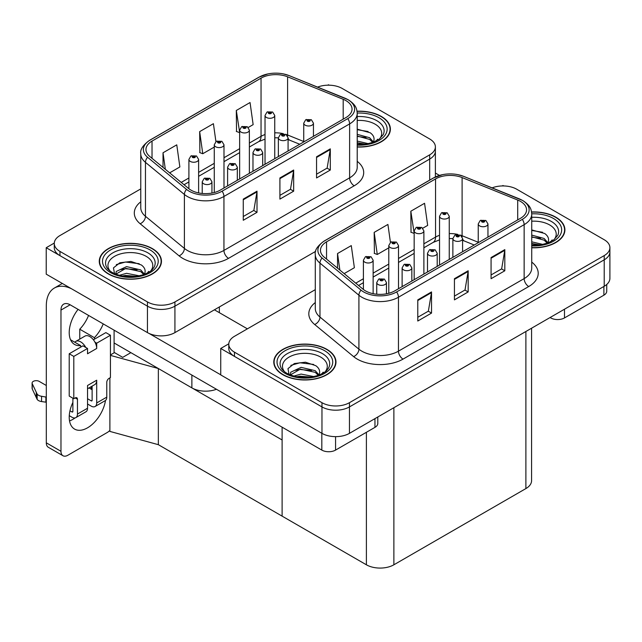 <?xml version="1.0" encoding="UTF-8"?>
<svg xmlns="http://www.w3.org/2000/svg" width="642" height="642" viewBox="0 0 642 642"><rect width="100%" height="100%" fill="white"/><g stroke="black" fill="none" stroke-linecap="round" stroke-linejoin="round"><path stroke-width="0.96" d="M216.45 389.261A19.437 11.219 180 0 1 191.878 387.88L114.099 342.972M315.687 251.343L174.929 332.604A19.437 11.219 0 0 1 147.451 332.604L46.224 274.166L46.224 247.716L147.451 306.162A19.437 11.219 0 0 0 174.929 306.162L429.691 159.072A19.437 11.219 0 0 0 435.388 151.143A19.437 11.219 0 0 1 429.691 159.072L174.929 306.162A19.437 11.219 0 0 1 147.451 306.162L59.963 255.652A19.437 11.219 0 0 1 54.273 247.716L54.273 243.487A19.437 11.219 0 0 0 59.963 251.423L147.451 301.933A19.437 11.219 0 0 0 174.929 301.933L429.691 154.842A19.437 11.219 0 0 0 435.388 146.906A19.437 11.219 0 0 0 429.691 138.977L342.21 88.468A19.437 11.219 0 0 0 317.597 87.095M329.202 85.185L328.463 84.768L327.733 85.185M54.281 243.061L46.224 247.716M110.44 354.93L114.469 352.602L122.718 357.361L130.864 352.651L122.718 357.361L114.099 352.386M158.349 444.681L158.349 368.516L282.111 439.971L282.111 516.136L158.349 444.681L109.886 431.408L109.886 377.881M110.44 355.395L158.349 368.516M315.286 289.654L234.474 336.304A19.437 11.219 0 0 0 228.785 344.24L228.785 348.47A19.437 11.219 0 0 0 234.474 356.406L321.963 406.916A19.437 11.219 0 0 0 349.449 406.916L604.21 259.825A19.437 11.219 0 0 0 609.9 251.897A19.437 11.219 0 0 1 604.21 259.825L349.449 406.916A19.437 11.219 0 0 1 321.963 406.916L220.736 348.47L220.736 374.92L321.963 433.358A19.437 11.219 0 0 0 349.449 433.358L604.21 286.276A19.437 11.219 0 0 0 609.9 278.339L609.9 247.668A19.437 11.219 0 0 0 604.21 239.731L516.722 189.221A19.437 11.219 0 0 0 492.117 187.857M503.713 185.939L502.983 185.522L502.245 185.939M228.801 343.815L220.736 348.47M531.576 328.206L531.576 480.649A19.437 11.219 180 0 1 525.886 488.578L393.875 564.791A19.437 11.219 180 0 1 366.389 564.791L282.111 516.136L282.111 427.171M357.217 147.026A31.097 17.952 0 0 0 390.384 129.114A31.097 17.952 0 0 0 381.276 116.419A31.097 17.952 0 0 0 357.04 111.21M152.347 248.59A31.097 17.952 0 0 0 118.465 244.698A31.097 17.952 0 0 0 99.269 261.286A31.097 17.952 0 0 0 108.378 273.974A31.097 17.952 0 0 0 142.259 277.866A31.097 17.952 0 0 0 161.455 261.286A31.097 17.952 0 0 0 152.347 248.59M99.598 262.931A31.097 17.952 0 0 0 99.486 263.397M345.966 100.633A20.729 11.965 180 0 1 352.033 109.092A20.729 11.965 180 0 1 345.966 117.558L220.278 190.12A20.729 11.965 180 0 1 188.644 188.523L149.706 156.415A20.729 11.965 180 0 1 145.959 149.554A20.729 11.965 180 0 1 152.026 141.096L261.045 78.147A20.729 11.965 180 0 1 287.592 76.807L343.197 99.293A20.729 11.965 180 0 1 345.966 100.633M347.795 99.574A23.321 13.466 0 0 0 344.682 98.066L289.077 75.587A23.321 13.466 0 0 0 283.475 73.918A23.321 13.466 0 0 0 267.931 73.918A23.321 13.466 0 0 0 259.216 77.096L150.196 140.036A23.321 13.466 0 0 0 147.58 157.274L186.517 189.382A23.321 13.466 0 0 0 222.108 191.18L347.795 118.61A23.321 13.466 0 0 0 347.795 99.574M243.27 199.108L243.27 220.27L257.009 212.333L257.009 191.18L243.27 199.108M243.27 216.514L253.855 210.407L256.96 191.878A5.184 2.993 -120 0 0 257.009 191.18M253.759 210.456L257.009 212.333M316.554 156.8L316.554 177.954L330.301 170.026L330.301 148.864L316.554 156.8M316.554 174.199L327.139 168.092L330.245 149.57A5.184 2.993 -120 0 0 330.301 148.864M327.051 168.148L330.301 170.026M279.912 177.954L279.912 199.108L293.659 191.18L293.659 170.026L279.912 177.954M279.912 195.361L290.497 189.246L293.603 170.724A5.184 2.993 -120 0 0 293.659 170.026M290.409 189.302L293.659 191.18M140.775 188.892L59.963 235.55A19.437 11.219 0 0 0 54.273 243.487M248.269 127.453L253.149 124.636L250.051 102.535L236.312 110.472L236.529 131.498M169.64 172.858L179.864 166.952L176.767 144.843L163.02 152.78L163.02 167.401M215.921 141.617L213.409 123.689L199.662 131.626L199.887 152.652M199.662 131.626L202.768 153.727L214.276 147.082M202.768 153.727L199.662 152.571M236.312 110.472L239.651 132.437M239.41 132.573L236.312 131.417M163.02 152.78L165.339 169.311M161.238 263.397A31.097 17.952 0 0 0 161.134 262.931M390.167 131.225A31.097 17.952 0 0 0 390.063 130.759M531.728 247.78A31.097 17.952 0 0 0 564.904 229.868A31.097 17.952 0 0 0 555.795 217.173A31.097 17.952 0 0 0 531.56 211.964M326.866 349.344A31.097 17.952 0 0 0 292.977 345.452A31.097 17.952 0 0 0 273.781 362.04A31.097 17.952 0 0 0 282.889 374.735A31.097 17.952 0 0 0 316.779 378.62A31.097 17.952 0 0 0 335.975 362.04A31.097 17.952 0 0 0 326.866 349.344M274.11 363.685A31.097 17.952 0 0 0 273.998 364.15M520.477 201.387A20.729 11.965 180 0 1 526.552 209.846A20.729 11.965 180 0 1 520.477 218.312L394.79 290.874A20.729 11.965 180 0 1 363.155 289.277L324.218 257.169A20.729 11.965 180 0 1 320.47 250.308A20.729 11.965 180 0 1 326.545 241.849L435.557 178.909A20.729 11.965 180 0 1 462.104 177.569L517.709 200.047A20.729 11.965 180 0 1 520.477 201.387M522.307 200.328A23.321 13.466 0 0 0 519.193 198.819L463.588 176.341A23.321 13.466 0 0 0 457.987 174.672A23.321 13.466 0 0 0 442.442 174.672A23.321 13.466 0 0 0 433.727 177.85L324.708 240.79A23.321 13.466 0 0 0 322.099 258.028L361.029 290.136A23.321 13.466 0 0 0 396.62 291.933L522.307 219.371A23.321 13.466 0 0 0 522.307 200.328M417.781 299.87L417.781 321.024L431.528 313.087L431.528 291.933L417.781 299.87M417.781 317.268L428.366 311.161L431.472 292.632A5.184 2.993 -120 0 0 431.528 291.933M428.278 311.209L431.528 313.087M491.074 257.554L491.074 278.708L504.813 270.78L504.813 249.618L491.074 257.554M491.074 274.961L501.659 268.846L504.756 250.324A5.184 2.993 -120 0 0 504.813 249.618M501.562 268.902L504.813 270.78M454.432 278.708L454.432 299.87L468.17 291.933L468.17 270.78L454.432 278.708M454.432 296.114L465.009 289.999L468.114 271.478A5.184 2.993 -120 0 0 468.17 270.78M464.92 290.056L468.17 291.933M228.785 344.24A19.437 11.219 0 0 0 234.474 352.177L321.963 402.686A19.437 11.219 0 0 0 349.449 402.686L604.21 255.596A19.437 11.219 0 0 0 609.9 247.668M422.789 228.215L427.668 225.398L424.563 203.289L410.824 211.226L411.041 232.252M344.152 273.612L354.376 267.706L351.278 245.605L337.54 253.534L337.54 268.155M390.432 242.371L387.92 224.443L374.182 232.38L374.398 253.405M374.182 232.38L377.279 254.481L388.787 247.844M377.279 254.481L374.182 253.325M410.824 211.226L414.162 233.19M413.921 233.327L410.824 232.171M337.54 253.534L339.859 270.065M335.758 364.15A31.097 17.952 0 0 0 335.646 363.685M564.687 231.979A31.097 17.952 0 0 0 564.575 231.513M198.619 192.921L198.619 159.441A4.855 2.809 180 0 1 195.617 162.033A4.855 2.809 180 0 1 190.321 161.423A4.855 2.809 180 0 1 188.9 159.441L190.835 156.07A3.242 1.95 57.8 0 1 192.56 156.166A1.621 0.939 0 0 0 192.608 157.459A1.621 0.939 0 0 0 194.903 157.459A1.621 0.939 0 0 0 194.903 156.134A1.621 0.939 0 0 0 192.664 156.11L194.406 156.792L193.298 157.057L192.56 156.166M193.322 157.073L193.322 156.52M192.664 156.11A3.242 1.79 -117.9 0 0 191.147 155.886A3.242 1.79 -117.9 0 0 191.003 155.982M193.298 157.057L193.282 156.544M211.94 193.057L211.94 181.79A4.855 2.809 180 0 1 208.947 184.374A4.855 2.809 180 0 1 203.65 183.773A4.855 2.809 180 0 1 202.23 181.79L204.164 178.412A3.242 1.95 57.8 0 1 205.889 178.508A1.621 0.939 0 0 0 205.938 179.8A1.621 0.939 0 0 0 208.233 179.8A1.621 0.939 0 0 0 208.233 178.484A1.621 0.939 0 0 0 205.994 178.452L207.543 178.877L206.628 179.407L206.652 178.869M205.994 178.452A3.242 1.79 -117.9 0 0 204.477 178.235A3.242 1.79 -117.9 0 0 204.333 178.324M206.612 179.391L205.889 178.508M206.628 179.407L206.612 178.885M373.13 293.675L373.13 260.195A4.855 2.809 180 0 1 370.129 262.787A4.855 2.809 180 0 1 364.833 262.177A4.855 2.809 180 0 1 363.412 260.195L365.354 256.824A3.242 1.95 57.8 0 1 367.08 256.92A1.621 0.939 0 0 0 367.128 258.212A1.621 0.939 0 0 0 369.415 258.212A1.621 0.939 0 0 0 369.415 256.888A1.621 0.939 0 0 0 367.176 256.864L368.917 257.554L367.81 257.819L367.08 256.92M367.834 257.827L367.834 257.273M367.176 256.864A3.242 1.79 -117.9 0 0 365.659 256.639A3.242 1.79 -117.9 0 0 365.523 256.736M367.794 257.803L367.794 257.298M386.46 293.811L386.46 282.544A4.855 2.809 180 0 1 383.459 285.136A4.855 2.809 180 0 1 378.162 284.526A4.855 2.809 180 0 1 376.742 282.544L378.676 279.166A3.242 1.95 57.8 0 1 380.409 279.262A1.621 0.939 0 0 0 380.457 280.554A1.621 0.939 0 0 0 382.744 280.554A1.621 0.939 0 0 0 382.744 279.238A1.621 0.939 0 0 0 380.505 279.206L382.054 279.631L381.139 280.161L381.163 279.623M380.505 279.206A3.242 1.79 -117.9 0 0 378.989 278.989A3.242 1.79 -117.9 0 0 378.852 279.077M381.123 280.153L380.409 279.262M381.139 280.161L381.123 279.647M411.835 281.036L411.835 267.891A4.855 2.809 180 0 1 408.834 270.483A4.855 2.809 180 0 1 403.537 269.873A4.855 2.809 180 0 1 402.117 267.891L404.059 264.52A3.242 1.95 57.8 0 1 405.784 264.616A1.621 0.939 0 0 0 405.832 265.908A1.621 0.939 0 0 0 408.119 265.908A1.621 0.939 0 0 0 408.119 264.584A1.621 0.939 0 0 0 405.88 264.56L407.622 265.242L406.514 265.507L405.784 264.616M406.538 265.523L406.538 264.969M405.88 264.56A3.242 1.79 -117.9 0 0 404.364 264.335A3.242 1.79 -117.9 0 0 404.227 264.432M406.514 265.507L406.498 264.994M437.21 266.382L437.21 253.237A4.855 2.809 180 0 1 434.209 255.829A4.855 2.809 180 0 1 428.912 255.227A4.855 2.809 180 0 1 427.492 253.237L429.434 249.866A3.242 1.95 57.8 0 1 431.159 249.963A1.621 0.939 0 0 0 431.207 251.255A1.621 0.939 0 0 0 433.494 251.255A1.621 0.939 0 0 0 433.494 249.939A1.621 0.939 0 0 0 431.255 249.907L432.812 250.332L431.889 250.862L431.914 250.324M431.255 249.907A3.242 1.79 -117.9 0 0 429.739 249.69A3.242 1.79 -117.9 0 0 429.602 249.778M431.873 250.845L431.159 249.963M431.889 250.862L431.873 250.34M462.585 251.736L462.585 238.591A4.855 2.809 180 0 1 459.584 241.183A4.855 2.809 180 0 1 454.287 240.573A4.855 2.809 180 0 1 452.867 238.591L454.809 235.221A3.242 1.95 57.8 0 1 456.534 235.317A1.621 0.939 0 0 0 456.582 236.609A1.621 0.939 0 0 0 458.869 236.609A1.621 0.939 0 0 0 458.869 235.285A1.621 0.939 0 0 0 456.631 235.253L458.372 235.943L457.264 236.208L456.534 235.317M457.289 236.224L457.289 235.67M456.631 235.253A3.242 1.79 -117.9 0 0 455.114 235.036A3.242 1.79 -117.9 0 0 454.977 235.132M457.264 236.208L457.248 235.694M487.96 237.083L487.96 223.938A4.855 2.809 180 0 1 484.959 226.53A4.855 2.809 180 0 1 479.67 225.92A4.855 2.809 180 0 1 478.242 223.938L480.184 220.567A3.242 1.95 57.8 0 1 481.909 220.663A1.621 0.939 0 0 0 481.957 221.955A1.621 0.939 0 0 0 484.245 221.955A1.621 0.939 0 0 0 484.245 220.631A1.621 0.939 0 0 0 482.006 220.607L483.747 221.297L482.648 221.562L482.664 221.017M482.006 220.607A3.242 1.79 -117.9 0 0 480.497 220.391A3.242 1.79 -117.9 0 0 480.352 220.479M482.623 221.546L481.909 220.663M482.648 221.562L482.623 221.041M237.323 180.282L237.323 167.137A4.855 2.809 180 0 1 234.322 169.729A4.855 2.809 180 0 1 229.025 169.119A4.855 2.809 180 0 1 227.605 167.137L229.539 163.766A3.242 1.95 57.8 0 1 231.264 163.862A1.621 0.939 0 0 0 231.313 165.155A1.621 0.939 0 0 0 233.608 165.155A1.621 0.939 0 0 0 233.608 163.83A1.621 0.939 0 0 0 231.369 163.798L233.11 164.488L232.003 164.753L231.264 163.862M232.027 164.769L232.027 164.216M231.369 163.798A3.242 1.79 -117.9 0 0 229.852 163.582A3.242 1.79 -117.9 0 0 229.708 163.678M232.003 164.753L231.987 164.24M262.698 165.628L262.698 152.483A4.855 2.809 180 0 1 259.697 155.075A4.855 2.809 180 0 1 254.401 154.465A4.855 2.809 180 0 1 252.98 152.483L254.914 149.113A3.242 1.95 57.8 0 1 256.639 149.209A1.621 0.939 0 0 0 256.696 150.501A1.621 0.939 0 0 0 258.983 150.501A1.621 0.939 0 0 0 258.983 149.177A1.621 0.939 0 0 0 256.744 149.153L258.485 149.843L257.378 150.108L256.639 149.209M257.402 150.116L257.402 149.562M256.744 149.153A3.242 1.79 -117.9 0 0 255.227 148.936A3.242 1.79 -117.9 0 0 255.083 149.024M257.378 150.108L257.362 149.586M288.073 150.982L288.073 137.837A4.855 2.809 180 0 1 285.072 140.429A4.855 2.809 180 0 1 279.776 139.82A4.855 2.809 180 0 1 278.355 137.837L280.289 134.467A3.242 1.95 57.8 0 1 282.015 134.555A1.621 0.939 0 0 0 282.071 135.855A1.621 0.939 0 0 0 284.358 135.855A1.621 0.939 0 0 0 284.358 134.531A1.621 0.939 0 0 0 282.119 134.499L283.668 134.924L282.753 135.454L282.777 134.916M282.119 134.499A3.242 1.79 -117.9 0 0 280.602 134.282A3.242 1.79 -117.9 0 0 280.458 134.379M282.737 135.446L282.015 134.555M282.753 135.454L282.737 134.94M313.448 136.329L313.448 123.184A4.855 2.809 180 0 1 310.447 125.776A4.855 2.809 180 0 1 305.151 125.166A4.855 2.809 180 0 1 303.73 123.184L305.664 119.813A3.242 1.95 57.8 0 1 307.398 119.91A1.621 0.939 0 0 0 307.446 121.202A1.621 0.939 0 0 0 309.733 121.202A1.621 0.939 0 0 0 309.733 119.877A1.621 0.939 0 0 0 307.494 119.853L309.235 120.544L308.128 120.808L307.398 119.91M308.152 120.816L308.152 120.263M307.494 119.853A3.242 1.79 -117.9 0 0 305.977 119.629A3.242 1.79 -117.9 0 0 305.833 119.725M308.112 120.792L308.112 120.287M223.994 187.978L223.994 144.787A4.855 2.809 180 0 1 220.992 147.379A4.855 2.809 180 0 1 215.696 146.777A4.855 2.809 180 0 1 214.276 144.787L216.21 141.417A3.242 1.95 57.8 0 1 217.935 141.513A1.621 0.939 0 0 0 217.991 142.805A1.621 0.939 0 0 0 220.278 142.805A1.621 0.939 0 0 0 220.278 141.481A1.621 0.939 0 0 0 218.039 141.457L219.781 142.147L218.673 142.412L218.697 141.866M218.039 141.457A3.242 1.79 -117.9 0 0 216.523 141.24A3.242 1.79 -117.9 0 0 216.378 141.328M218.657 142.396L217.935 141.513M218.673 142.412L218.657 141.89M249.369 173.324L249.369 130.141A4.855 2.809 180 0 1 246.368 132.733A4.855 2.809 180 0 1 241.071 132.124A4.855 2.809 180 0 1 239.651 130.141L241.585 126.771A3.242 1.95 57.8 0 1 243.31 126.867A1.621 0.939 0 0 0 243.366 128.159A1.621 0.939 0 0 0 245.653 128.159A1.621 0.939 0 0 0 245.653 126.835A1.621 0.939 0 0 0 243.414 126.803L245.156 127.493L244.048 127.758L243.31 126.867M244.072 127.774L244.072 127.22M243.414 126.803A3.242 1.79 -117.9 0 0 241.898 126.586A3.242 1.79 -117.9 0 0 241.753 126.683M244.048 127.758L244.032 127.244M274.744 158.678L274.744 115.488A4.855 2.809 180 0 1 271.743 118.08A4.855 2.809 180 0 1 266.446 117.47A4.855 2.809 180 0 1 265.026 115.488L266.96 112.117A3.242 1.95 57.8 0 1 268.693 112.214A1.621 0.939 0 0 0 268.741 113.506A1.621 0.939 0 0 0 271.028 113.506A1.621 0.939 0 0 0 271.028 112.181A1.621 0.939 0 0 0 268.789 112.157L270.531 112.848L269.423 113.112L269.447 112.567M268.789 112.157A3.242 1.79 -117.9 0 0 267.273 111.941A3.242 1.79 -117.9 0 0 267.128 112.029M269.407 113.096L268.693 112.214M269.423 113.112L269.407 112.591M398.505 288.731L398.505 245.541A4.855 2.809 180 0 1 395.504 248.133A4.855 2.809 180 0 1 390.208 247.531A4.855 2.809 180 0 1 388.787 245.541L390.729 242.17A3.242 1.95 57.8 0 1 392.455 242.267A1.621 0.939 0 0 0 392.503 243.559A1.621 0.939 0 0 0 394.79 243.559A1.621 0.939 0 0 0 394.79 242.243A1.621 0.939 0 0 0 392.551 242.211L394.292 242.901L393.185 243.166L392.455 242.267M393.209 243.174L393.209 242.628M392.551 242.211A3.242 1.79 -117.9 0 0 391.034 241.994A3.242 1.79 -117.9 0 0 390.898 242.082M393.185 243.166L393.169 242.644M423.881 274.078L423.881 230.895A4.855 2.809 180 0 1 420.879 233.487A4.855 2.809 180 0 1 415.583 232.877A4.855 2.809 180 0 1 414.162 230.895L416.104 227.525A3.242 1.95 57.8 0 1 417.83 227.621A1.621 0.939 0 0 0 417.878 228.913A1.621 0.939 0 0 0 420.165 228.913A1.621 0.939 0 0 0 420.165 227.589A1.621 0.939 0 0 0 417.926 227.557L419.667 228.247L418.56 228.512L417.83 227.621M418.584 228.528L418.584 227.974M417.926 227.557A3.242 1.79 -117.9 0 0 416.409 227.34A3.242 1.79 -117.9 0 0 416.273 227.437M418.56 228.512L418.544 227.998M449.256 259.432L449.256 216.242A4.855 2.809 180 0 1 446.254 218.834A4.855 2.809 180 0 1 440.966 218.224A4.855 2.809 180 0 1 439.537 216.242L441.479 212.871A3.242 1.95 57.8 0 1 443.205 212.967A1.621 0.939 0 0 0 443.253 214.259A1.621 0.939 0 0 0 445.54 214.259A1.621 0.939 0 0 0 445.54 212.935A1.621 0.939 0 0 0 443.301 212.911L445.042 213.601L443.943 213.866L443.959 213.321M443.301 212.911A3.242 1.79 -117.9 0 0 441.792 212.695A3.242 1.79 -117.9 0 0 441.648 212.783M443.919 213.85L443.205 212.967M443.943 213.866L443.919 213.345M564.495 309.203L564.495 317.926L603.889 295.184L603.889 286.46M439.489 175.41L435.388 173.043M606.73 284.478L606.73 291.219A9.718 5.609 180 0 1 603.889 295.184M564.495 317.926A9.718 5.609 180 0 1 550.756 317.926L550.756 317.132M550.066 317.533L550.756 317.926M75.106 417.91A25.913 14.959 -60 0 1 72.883 419.346A25.913 14.959 -60 0 1 69.529 420.927M105.497 400.464A25.913 14.959 -60 0 1 87.537 427.813A25.913 14.959 -60 0 1 74.584 429.089A25.913 14.959 -60 0 1 72.883 402.422M80.667 347.153L80.667 345.605L70.556 339.77M103.226 323.897A25.913 14.959 -60 0 1 94.406 337.676L94.406 339.217M94.406 337.676L79.752 329.21L79.752 339.104M335.565 436.648L335.565 450.098L374.96 427.355L374.96 418.632M247.395 328.848L214.412 309.813M220.736 374.808L149.121 333.471M88.572 315.431A25.913 14.959 -60 0 1 79.752 329.21M91.18 386.677A25.913 14.959 -60 0 1 91.156 389.172M60.974 451.294A9.718 5.609 120 0 0 62.98 455.74L48.327 447.281A9.718 5.609 -60 0 1 46.312 442.828L60.974 451.294L60.974 310.078A12.952 7.479 60 0 1 63.654 304.147A12.952 7.479 60 0 1 70.13 304.79L321.827 450.098L321.827 433.278M71.551 288.788A38.865 22.438 -120 0 0 54.361 288.049A38.865 22.438 -120 0 0 46.312 305.841L46.312 442.828M62.98 455.74A9.718 5.609 120 0 0 67.843 455.258L107.23 432.515A9.718 5.609 120 0 0 109.886 430.365M80.667 345.605A25.913 14.959 -60 0 1 74.584 344.465A25.913 14.959 -60 0 1 78.075 309.372M114.099 352.811L114.099 330.173M377.801 416.987L377.801 423.391A9.718 5.609 180 0 1 374.96 427.355M335.565 450.098A9.718 5.609 180 0 1 321.827 450.098M85.787 347.466L87.537 348.47L73.798 356.406L69.216 353.766L82.954 345.829L85.787 347.466A9.718 5.609 -120 0 0 80.667 341.865A9.718 5.609 -120 0 0 75.804 341.383A9.718 5.609 -120 0 0 74.833 342.242M94.952 342.178L96.701 343.181L96.701 348.47A9.718 5.609 -120 0 0 94.952 342.178A9.718 5.609 -120 0 0 89.824 336.577A9.718 5.609 -120 0 0 84.969 336.095L75.804 341.383M69.264 415.671L71.96 417.228A7.776 4.486 -120 0 0 75.852 417.613A7.776 4.486 -120 0 0 77.457 414.058L87.537 408.24L87.537 385.497L96.701 380.208L96.701 402.951L106.773 397.133L106.773 382.327A3.242 1.87 -60 0 1 109.068 378.355L110.44 377.56L110.44 335.252L105.858 332.604L93.403 339.795M87.537 408.24A7.776 4.486 60 0 1 85.924 411.795L75.852 417.613M46.312 385.497L39.162 381.364A4.133 2.391 180 0 0 34.652 380.85A4.133 2.391 180 0 0 32.1 383.057L32.1 388.346A4.133 2.391 0 0 0 32.244 388.964L37.148 399.396A6.476 3.74 0 0 0 41.561 401.555L41.561 396.266L46.312 397.133M87.537 388.779L94.687 384.654A9.718 5.609 -120 0 0 96.701 380.208M92.119 386.139L92.119 400.303A1.292 0.746 60 0 1 91.846 400.897A1.292 0.746 60 0 1 91.204 400.833L92.119 400.303M87.537 398.722L91.204 400.833M106.773 397.133A7.776 4.486 60 0 1 105.168 400.688L95.088 406.506A7.776 4.486 -120 0 1 91.204 406.121L87.537 404.011M95.088 406.506A7.776 4.486 -120 0 0 96.701 402.951M96.701 348.47L87.537 353.766L87.537 348.47M72.883 398.192L72.883 411.41A1.292 0.746 60 0 1 72.61 412.003A1.292 0.746 60 0 1 71.96 411.939L72.883 411.41M69.216 353.766L69.216 396.074L73.798 398.722L75.17 397.928A3.242 1.87 -60 0 1 76.791 397.767A3.242 1.87 -60 0 1 77.457 399.252L77.457 414.058M92.119 389.726L89.005 387.937M110.44 335.252L96.701 343.181M73.798 356.406L73.798 398.722M46.312 402.422L45.879 402.173L45.879 396.884M69.97 410.792L71.96 411.939M45.879 402.173L41.561 401.555M41.561 396.266A6.476 3.74 0 0 1 37.148 394.108L32.244 383.675A4.133 2.391 180 0 1 32.1 383.057M37.148 394.108L37.148 399.396M36.281 392.382L36.281 397.671M357.217 120.455A22.414 12.944 180 0 1 375.145 124.195A22.414 12.944 180 0 1 379.566 138.865M357.072 111.395A30.768 17.767 180 0 1 381.051 116.547A30.768 17.767 180 0 1 390.063 129.114A30.768 17.767 180 0 1 357.217 146.833M357.217 129.162L370.201 132.758C373.459 135.133 374.655 137.853 373.78 140.927A14.646 8.45 0 0 1 373.259 142.235M357.217 141.071L368.323 143.664M357.217 142.749L365.635 144.145M357.217 134.355L369.648 137.741L373.387 141.978M357.217 136.032L369.648 139.426L372.729 142.428M376.228 140.943L377.592 139.21L376.549 140.775M357.217 129.7L368.107 131.522M357.217 136.417L366.02 137.573M357.217 143.134L365.539 144.161M284.607 371.79A22.414 12.944 180 0 1 291.982 355.684A22.414 12.944 180 0 1 320.727 357.121A22.414 12.944 180 0 1 325.149 371.79M326.634 349.481A30.768 17.767 180 0 1 335.646 362.04A30.768 17.767 180 0 1 316.65 378.451A30.768 17.767 180 0 1 283.122 374.599A30.768 17.767 180 0 1 274.11 362.04A30.768 17.767 180 0 1 293.105 345.629A30.768 17.767 180 0 1 326.634 349.481M289.141 374.84L287.969 368.644L294.349 363.549L305.448 362.2L315.784 365.683C319.05 368.059 320.238 370.779 319.363 373.853A14.646 8.45 0 0 1 318.841 375.161M293.787 376.084L301.09 374.077L313.906 376.589M296.315 376.685L311.218 377.071M290.32 374.936L290.73 372.224L301.09 367.36L315.23 370.675L318.978 374.904M290.336 374.944L300.352 369.118L315.23 372.352L318.312 375.353M321.811 373.869L323.175 372.135L322.14 373.7M290.826 365.362L299.934 362.778L313.689 364.455M295.272 370.346L299.934 369.495L311.603 370.498M296.596 376.742L299.934 376.212L311.121 377.087M110.087 271.036A22.414 12.944 180 0 1 117.47 254.93A22.414 12.944 180 0 1 146.215 256.367A22.414 12.944 180 0 1 150.637 271.036M152.122 248.719A30.768 17.767 180 0 1 161.134 261.286A30.768 17.767 180 0 1 142.139 277.697A30.768 17.767 180 0 1 108.61 273.845A30.768 17.767 180 0 1 99.598 261.286A30.768 17.767 180 0 1 118.585 244.875A30.768 17.767 180 0 1 152.122 248.719M114.629 274.086L113.449 267.883L119.829 262.795L130.928 261.446L141.272 264.929C144.53 267.305 145.726 270.025 144.851 273.099A14.646 8.45 0 0 1 144.33 274.407M119.268 275.33L126.57 273.323L139.394 275.835M121.803 275.932L136.706 276.317M115.809 274.182L116.218 271.47L126.57 266.607L140.718 269.913L144.458 274.15M115.825 274.19L125.84 268.364L140.718 271.598L143.8 274.599M147.299 273.115L148.663 271.381L147.62 272.946M116.306 264.608L125.423 262.024L139.178 263.693M120.76 269.592L125.423 268.741L137.091 269.744M122.076 275.988L125.423 275.458L136.61 276.333M531.728 221.209A22.414 12.944 180 0 1 549.656 224.949A22.414 12.944 180 0 1 554.078 239.618M531.584 212.149A30.768 17.767 180 0 1 555.563 217.309A30.768 17.767 180 0 1 564.575 229.868A30.768 17.767 180 0 1 531.728 247.587M531.728 229.916L544.713 233.511C547.979 235.887 549.167 238.607 548.292 241.681A14.646 8.45 0 0 1 547.77 242.989M531.728 241.825L542.835 244.417M531.728 243.503L540.147 244.899M531.728 235.108L544.159 238.503L547.907 242.732M531.728 236.794L544.159 240.18L547.241 243.182M550.74 241.697L552.104 239.964L551.069 241.528M531.728 230.454L542.618 232.284M531.728 237.171L540.532 238.326M531.728 243.888L540.05 244.915M191.878 387.88L191.878 375.072M147.451 332.604L147.451 301.933M429.691 180.105L429.691 154.842M174.929 332.604L174.929 301.933M219.363 312.67L219.363 306.956M321.963 433.358L321.963 402.686M349.449 433.358L349.449 402.686M604.21 286.276L604.21 255.596M525.886 488.578L525.886 331.497M393.875 564.791L393.875 407.71M366.389 564.791L366.389 432.299M357.217 161.343A32.389 18.698 180 0 1 354.207 185.787L228.52 258.349A6.476 3.74 60 0 1 223.946 250.412L349.625 177.85A25.913 14.959 0 0 0 357.217 167.273L357.217 113.321A25.913 14.959 180 0 1 349.625 123.898A6.476 3.74 -120 0 0 347.795 118.61M228.52 258.349A32.389 18.698 180 0 1 182.721 258.349A32.389 18.698 180 0 1 179.086 255.853L140.157 223.745A32.389 18.698 180 0 1 140.775 201.805M187.295 250.412A25.913 14.959 0 0 0 223.946 250.412L223.946 196.468A25.913 14.959 180 0 1 184.398 194.47L145.461 162.362A25.913 14.959 180 0 1 140.775 153.783L140.775 207.735A25.913 14.959 0 0 0 145.461 216.314L184.398 248.414A25.913 14.959 0 0 0 187.295 250.412M345.091 98.234A6.476 3.033 112 0 0 344.882 98.13A6.476 3.033 112 0 0 344.682 98.066M267.931 73.918L258.718 77.305A6.476 3.74 60 0 1 259.216 77.096M150.196 140.036A6.476 3.74 -120 0 0 149.706 140.245C142.949 145.124 139.972 149.642 140.775 153.783M147.58 157.274A6.476 4.333 129.5 0 0 145.461 162.362L145.461 216.314A6.476 4.333 -50.5 0 1 140.157 223.745M186.517 189.382A6.476 4.333 129.5 0 0 184.398 194.47L184.398 248.414A6.476 4.333 -50.5 0 1 179.086 255.853M222.108 191.18A6.476 3.74 60 0 1 223.946 196.468L349.625 123.898L349.625 177.85A6.476 3.74 60 0 0 354.207 185.787M59.963 251.423L59.963 255.652M152.026 141.096L152.026 158.333M343.197 99.293L343.197 119.155M287.592 76.807L287.592 134.989A20.729 11.965 0 0 0 286.091 134.435M303.73 141.513L287.592 134.989A11.66 5.457 -68 0 0 287.64 136.072M283.315 133.664A20.729 11.965 0 0 0 274.744 132.838M265.026 134.539A20.729 11.965 0 0 0 261.045 136.329L249.369 143.07M261.045 78.147L261.045 136.329A11.66 6.733 60 0 1 258.63 141.665L249.369 147.018M239.651 148.679L223.994 157.723M214.276 163.333L198.619 172.377M188.9 177.986L181.229 182.408M299.726 144.249L289.911 140.285A11.66 5.457 -68 0 1 288.073 138.134M279.912 178.628L293.603 170.724M316.554 157.467L330.245 149.57M243.27 199.782L256.96 191.878M531.728 262.096A32.389 18.698 180 0 1 528.719 286.541L403.04 359.103A6.476 3.74 60 0 1 398.457 351.166L524.145 278.604A25.913 14.959 0 0 0 531.728 268.027L531.728 214.075A25.913 14.959 180 0 1 524.145 224.66A6.476 3.74 -120 0 0 522.307 219.371M403.04 359.103A32.389 18.698 180 0 1 357.233 359.103A32.389 18.698 180 0 1 353.606 356.607L314.668 324.499A32.389 18.698 180 0 1 315.286 302.559M361.815 351.166A25.913 14.959 0 0 0 398.457 351.166L398.457 297.222A25.913 14.959 180 0 1 358.91 295.224L319.973 263.124A25.913 14.959 180 0 1 315.286 254.537L315.286 308.489A25.913 14.959 0 0 0 319.973 317.068L358.91 349.168A25.913 14.959 0 0 0 361.815 351.166M519.603 198.988A6.476 3.033 112 0 0 519.394 198.884A6.476 3.033 112 0 0 519.193 198.819M442.442 174.672L433.238 178.059A6.476 3.74 60 0 1 433.727 177.85M324.708 240.79A6.476 3.74 -120 0 0 324.218 240.999C317.461 245.886 314.484 250.396 315.286 254.537M322.099 258.028A6.476 4.333 129.5 0 0 319.973 263.124L319.973 317.068A6.476 4.333 -50.5 0 1 314.668 324.499M361.029 290.136A6.476 4.333 129.5 0 0 358.91 295.224L358.91 349.168A6.476 4.333 -50.5 0 1 353.606 356.607M396.62 291.933A6.476 3.74 60 0 1 398.457 297.222L524.145 224.66L524.145 278.604A6.476 3.74 60 0 0 528.719 286.541M234.474 352.177L234.474 356.406M326.545 241.849L326.545 259.087M517.709 200.047L517.709 219.909M462.104 177.569L462.104 235.742A20.729 11.965 0 0 0 460.603 235.189M478.242 242.267L462.104 235.742A11.66 5.457 -68 0 0 462.152 236.826M457.826 234.418A20.729 11.965 0 0 0 449.256 233.592M439.537 235.293A20.729 11.965 0 0 0 435.557 237.083L423.881 243.832M435.557 178.909L435.557 237.083A11.66 6.733 60 0 1 433.141 242.419L423.881 247.772M414.162 249.441L398.505 258.477M388.787 264.087L373.13 273.131M363.412 278.74L355.74 283.162M474.237 245.003L464.423 241.039A11.66 5.457 -68 0 1 462.585 238.888M454.432 279.382L468.114 271.478M491.074 258.228L504.756 250.324M417.781 300.536L431.472 292.632M70.13 304.79L60.974 310.078M77.457 399.252L75.17 397.928M32.244 383.675L32.244 388.964M357.217 116.555A24.821 14.333 180 0 1 376.846 120.696A24.821 14.333 180 0 1 383.234 134.611L379.366 139.017L373.459 142.163L366.935 143.936L357.217 144.554M357.217 113.072A27.855 16.082 180 0 1 378.989 117.743A27.855 16.082 180 0 1 384.614 135.815A27.855 16.082 180 0 1 357.217 145.148M280.939 367.537A24.821 14.333 180 0 1 292.415 351.367A24.821 14.333 180 0 1 322.428 353.622A24.821 14.333 180 0 1 328.816 367.537L328.158 368.685C326.048 370.522 328.712 370.458 319.042 375.088C307.366 378.804 296.62 378.194 286.797 373.251C283.7 371.349 281.75 369.447 280.939 367.537M324.571 350.668A27.855 16.082 180 0 1 324.571 373.411A27.855 16.082 180 0 1 285.184 373.411A27.855 16.082 180 0 1 285.184 350.668A27.855 16.082 180 0 1 324.571 350.668M106.428 266.783A24.821 14.333 180 0 1 117.895 250.613A24.821 14.333 180 0 1 147.917 252.868A24.821 14.333 180 0 1 154.305 266.783L153.647 267.931C151.528 269.768 154.2 269.696 144.53 274.335C132.854 278.05 122.108 277.44 112.286 272.497C109.188 270.595 107.23 268.693 106.428 266.783M150.059 249.915A27.855 16.082 180 0 1 150.059 272.657A27.855 16.082 180 0 1 110.665 272.657A27.855 16.082 180 0 1 110.665 249.915A27.855 16.082 180 0 1 150.059 249.915M531.728 217.309A24.821 14.333 180 0 1 551.358 221.458A24.821 14.333 180 0 1 557.746 235.365L553.885 239.771L547.971 242.917L541.447 244.69L531.728 245.308M531.728 213.834A27.855 16.082 180 0 1 553.5 218.497A27.855 16.082 180 0 1 559.126 236.569A27.855 16.082 180 0 1 531.728 245.902M435.388 176.943L435.388 146.906M357.217 113.321C356.792 108.875 356.422 105.2 348.285 99.783L289.277 75.652L283.475 73.918M258.718 77.305L149.706 140.245M289.911 140.285L288.073 139.611M278.355 156.592L278.355 137.837L274.744 137.765M265.026 139.113L258.63 141.665M239.651 152.627L223.994 161.664M214.276 167.273L198.619 176.317M188.9 181.927L184.045 184.727M531.728 214.075C531.303 209.629 530.934 205.954 522.805 200.537L463.789 176.406L457.987 174.672M433.238 178.059L324.218 240.999M464.423 241.039L462.585 240.373M452.867 257.346L452.867 238.591L449.256 238.519M439.537 239.867L433.141 242.419M414.162 253.381L398.505 262.426M388.787 268.035L373.13 277.071M363.412 282.681L358.557 285.489M198.619 159.441L196.524 155.974L191.147 155.886M188.9 188.732L188.9 159.441M211.94 181.79L209.854 178.324L204.477 178.235M202.23 193.467L202.23 181.79M373.13 260.195L371.036 256.728L365.659 256.639M363.412 289.486L363.412 260.195M386.46 282.544L384.365 279.077L378.989 278.989M376.742 294.221L376.742 282.544M411.835 267.891L409.74 264.424L404.364 264.335M402.117 286.645L402.117 267.891M437.21 253.237L435.116 249.778L429.739 249.69M427.492 271.991L427.492 253.237M462.585 238.591L460.491 235.124L455.114 235.036M487.96 223.938L485.866 220.471L480.497 220.391M478.242 242.692L478.242 223.938M237.323 167.137L235.229 163.67L229.852 163.582M227.605 185.891L227.605 167.137M262.698 152.483L260.604 149.016L255.227 148.936M252.98 171.237L252.98 152.483M288.073 137.837L285.979 134.371L280.602 134.282M313.448 123.184L311.354 119.717L305.977 119.629M303.73 141.938L303.73 123.184M223.994 144.787L221.899 141.32L216.523 141.24M214.276 192.536L214.276 144.787M249.369 130.141L247.274 126.675L241.898 126.586M239.651 178.933L239.651 130.141M274.744 115.488L272.649 112.021L267.273 111.941M265.026 164.288L265.026 115.488M398.505 245.541L396.411 242.082L391.034 241.994M388.787 293.29L388.787 245.541M423.881 230.895L421.786 227.428L416.409 227.34M414.162 279.687L414.162 230.895M449.256 216.242L447.161 212.775L441.792 212.695M439.537 265.042L439.537 216.242M54.361 288.049L62.322 283.459M390.063 129.114L390.063 131.698M335.646 362.04L335.646 364.624M274.11 362.04L274.11 364.624M161.134 261.286L161.134 263.87M99.598 261.286L99.598 263.87M564.575 229.868L564.575 232.452"/></g></svg>
